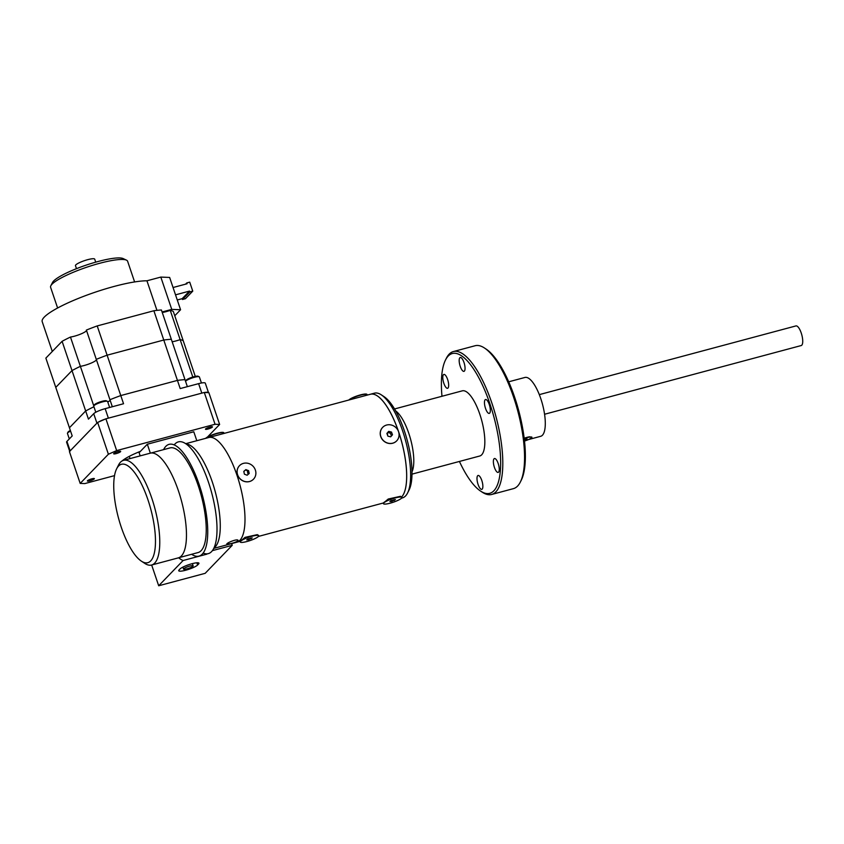 <?xml version="1.0" encoding="UTF-8"?>
<svg xmlns="http://www.w3.org/2000/svg" width="844" height="844" viewBox="0 0 844 844"><rect width="100%" height="100%" fill="white"/><g stroke="black" fill="none" stroke-linecap="round" stroke-linejoin="round"><path stroke-width="1.27" d="M394.549 408.96L462.301 390.835A33.739 11.088 75 0 1 479.835 414.288A33.739 11.088 75 0 1 479.74 456.013L411.999 474.138M508.7 381.804L524.947 377.458A30.458 10.012 75 0 1 540.782 398.632A30.458 10.012 75 0 1 540.698 436.295L528.576 439.545M528.671 439.502C534.21 436.664 532.701 436.242 524.166 438.215M387.649 435.493A32.167 10.571 75 0 1 387.291 432.961M411.999 471.859A33.876 11.13 -105 0 0 410.68 439.576A33.876 11.13 -105 0 0 395.688 410.933M401.617 498.097L402.461 497.876A54.195 17.819 -105 0 0 407.578 492.991L409.097 489.963A51.484 16.922 -105 0 0 407.272 440.484A51.484 16.922 -105 0 0 384.136 396.712L381.309 394.844A54.195 17.819 -105 0 0 374.441 393.167L370.484 394.232A54.195 17.819 -105 0 0 370.474 394.232A54.195 17.819 75 0 1 398.642 431.928A54.195 17.819 75 0 1 401.617 496.989A54.195 17.819 -105 0 0 400.235 436.812A54.195 17.819 -105 0 0 370.484 394.232L208.784 437.508A54.195 17.819 75 0 1 236.964 475.204A54.195 17.819 75 0 1 236.805 542.217A54.195 17.819 -105 0 0 236.964 475.204A54.195 17.819 -105 0 0 208.784 437.508L185.733 443.68M407.578 492.991A54.195 17.819 -105 0 0 405.658 440.916A54.195 17.819 -105 0 0 381.309 394.844M481.808 480.479A7.185 2.363 75 0 1 481.787 489.351A7.185 2.363 75 0 1 477.651 483.032A7.185 2.363 75 0 1 478.073 475.478A7.185 2.363 75 0 1 481.808 480.479M463.989 362.477A7.185 2.363 75 0 1 463.968 371.36A7.185 2.363 75 0 1 459.832 365.03A7.185 2.363 75 0 1 460.254 357.487A7.185 2.363 75 0 1 463.989 362.477M491.63 494.478L513.384 488.655A73.977 24.318 -105 0 0 517.14 486.513A73.977 24.318 -105 0 0 517.994 485.627A73.977 24.318 -105 0 0 520.368 481.998A73.977 24.318 -105 0 0 517.752 410.912A73.977 24.318 -105 0 0 484.498 348.023A73.977 24.318 -105 0 0 475.13 345.734L453.376 351.558A73.977 24.318 75 0 1 495.998 416.736A73.977 24.318 75 0 1 491.63 494.478A73.977 24.318 75 0 1 482.262 492.2L480.563 491.081A72.352 23.78 -105 0 0 495.417 422.897A72.352 23.78 -105 0 0 448.217 356.041A72.352 23.78 -105 0 0 445.484 360.04A72.352 23.78 -105 0 0 441.971 396.269M498.192 463.525A7.185 2.363 75 0 1 498.171 472.408A7.185 2.363 75 0 1 494.025 466.078A7.185 2.363 75 0 1 494.457 458.535A7.185 2.363 75 0 1 498.192 463.525M489.277 404.529A7.185 2.363 75 0 1 489.256 413.402A7.185 2.363 75 0 1 485.121 407.082A7.185 2.363 75 0 1 485.543 399.528A7.185 2.363 75 0 1 489.277 404.529M484.498 348.023L486.197 349.142A72.352 23.78 75 0 1 518.712 410.648A72.352 23.78 75 0 1 521.275 480.183L520.368 481.998M445.484 360.04L446.392 358.215A73.977 24.318 75 0 1 449.187 354.132A73.977 24.318 75 0 1 453.376 351.558M447.605 379.431A7.185 2.363 75 0 1 447.584 388.303A7.185 2.363 75 0 1 443.448 381.984A7.185 2.363 75 0 1 443.87 374.43A7.185 2.363 75 0 1 447.605 379.431M459.421 461.446A72.352 23.78 -105 0 0 480.563 491.081M539.316 394.623L795.945 325.921A10.16 3.344 75 0 1 801.8 334.878A10.16 3.344 75 0 1 801.199 345.555L544.57 414.256M163.588 449.641A57.856 19.022 75 0 1 173.864 444.777A57.856 19.022 75 0 1 199.173 484.583A57.856 19.022 75 0 1 202.929 553.369A57.856 19.022 75 0 1 191.599 554.286M174.592 444.419A57.856 19.022 75 0 1 208.436 482.103A57.856 19.022 75 0 1 203.742 553.305M400.457 496.325L388.229 499.026L383.387 503.119A9.727 1.783 161.3 0 0 383.355 503.435A9.727 1.783 161.3 0 0 383.429 503.551M257.272 534.653L245.045 537.354L240.202 541.447A9.727 1.783 161.3 0 0 240.171 541.764A9.727 1.783 161.3 0 0 240.245 541.88M186.113 443.944A54.195 17.819 75 0 1 212.245 481.818A54.195 17.819 75 0 1 213.965 547.967M230.813 543.62C235.223 542.481 237.639 541.405 238.061 540.382C237.765 538.366 226.065 543.04 226.836 544.18L230.813 543.62M150.802 453.059L170.034 447.911A54.164 17.808 75 0 1 199.806 490.564A54.164 17.808 75 0 1 201.115 550.678A54.164 17.808 75 0 1 198.055 552.567L178.822 557.715M116.62 468.842L118.445 465.202A54.195 17.819 75 0 1 120.492 462.206A54.195 17.819 75 0 1 123.551 460.328L150.253 453.175A54.195 17.819 75 0 1 180.036 495.85A54.195 17.819 75 0 1 181.355 555.996A54.195 17.819 75 0 1 178.284 557.884L151.582 565.026A54.195 17.819 75 0 1 144.714 563.359L141.317 561.112A50.946 16.743 -105 0 0 151.783 513.099A50.946 16.743 -105 0 0 118.55 466.036A50.946 16.743 -105 0 0 116.62 468.842A50.946 16.743 -105 0 0 118.424 517.805A50.946 16.743 -105 0 0 141.317 561.112M123.551 460.328A54.195 17.819 75 0 1 153.334 502.992A54.195 17.819 75 0 1 154.652 563.148A54.195 17.819 75 0 1 151.582 565.026M524.324 439.471L527.11 438.88L524.388 440.083M525.928 438.933L526.128 439.524M524.504 441.043A6.91 1.266 161.3 0 0 531.794 437.266A6.91 1.266 161.3 0 0 525.474 438.068A6.91 1.266 161.3 0 0 524.208 438.5M529.684 436.791A6.91 1.266 161.3 0 0 525.39 437.814A6.91 1.266 161.3 0 0 524.177 438.236M391.605 501.431L389.896 501.547L390.941 500.682L395.425 499.585L391.605 501.431L391.31 500.545M394.106 499.669L394.37 500.45M401.216 498.477A9.727 1.783 161.3 0 0 401.871 497.443A9.727 1.783 161.3 0 0 392.091 498.878A9.727 1.783 161.3 0 0 383.44 503.689A9.727 1.783 161.3 0 0 391.173 502.897A9.727 1.783 161.3 0 0 401.216 498.477M401.807 497.327A9.727 1.783 161.3 0 0 401.786 497.19A9.727 1.783 161.3 0 0 401.575 496.958A9.727 1.783 161.3 0 0 392.006 498.625A9.727 1.783 161.3 0 0 383.387 503.119M386.89 433.426L388.694 431.379L391.489 432.054L392.481 434.776L390.677 436.823L387.881 436.137L386.89 433.426M387.691 432.508L390.413 433.172L391.489 432.054M390.413 433.172L391.405 435.894L392.481 434.776M391.405 435.894L390.603 436.802M388.145 443.195A9.727 9.01 44 0 0 396.68 440.863A9.727 9.01 44 0 0 395.952 427.613A9.727 9.01 44 0 0 382.691 427.338A9.727 9.01 44 0 0 380.823 436.517A9.727 9.01 44 0 0 388.145 443.195M382.659 427.38A9.727 9.01 44 0 0 382.617 427.412A9.727 9.01 44 0 0 380.749 436.591A9.727 9.01 44 0 0 388.071 443.269A9.727 9.01 44 0 0 396.606 440.937A9.727 9.01 44 0 0 396.648 440.895M348.836 400.024A9.727 1.783 -18.7 0 1 355.788 396.385A9.727 1.783 -18.7 0 1 367.003 394.443A9.727 1.783 -18.7 0 1 367.024 394.57M349.321 399.887A9.727 1.783 -18.7 0 1 355.873 396.638A9.727 1.783 -18.7 0 1 367.087 394.697A9.727 1.783 -18.7 0 1 367.066 395.003L366.992 395.161M248.421 539.759L246.712 539.875L247.756 538.999L252.24 537.913L248.421 539.759L248.125 538.873M250.921 537.997L251.185 538.778M258.032 536.805A9.727 1.783 161.3 0 0 258.686 535.771A9.727 1.783 161.3 0 0 248.906 537.206A9.727 1.783 161.3 0 0 240.255 542.017A9.727 1.783 161.3 0 0 247.988 541.226A9.727 1.783 161.3 0 0 258.032 536.805M258.623 535.655A9.727 1.783 161.3 0 0 258.602 535.518A9.727 1.783 161.3 0 0 258.391 535.286A9.727 1.783 161.3 0 0 248.822 536.953A9.727 1.783 161.3 0 0 240.202 541.447M205.651 438.352A9.727 1.783 -18.7 0 1 212.604 434.713A9.727 1.783 -18.7 0 1 223.818 432.772A9.727 1.783 -18.7 0 1 223.839 432.898M206.136 438.215A9.727 1.783 -18.7 0 1 212.688 434.955A9.727 1.783 -18.7 0 1 223.903 433.014A9.727 1.783 -18.7 0 1 223.882 433.331L223.808 433.489M243.789 471.395L245.868 469.623L248.579 470.657L249.212 473.463L247.134 475.225L244.422 474.191L243.789 471.395M243.821 471.564L245.868 469.623M248.104 474.412L247.503 471.775L248.579 470.657M255.648 471.026A9.727 9.01 44 0 0 248.843 463.556A9.727 9.01 44 0 0 239.506 465.666A9.727 9.01 44 0 0 240.234 478.907A9.727 9.01 44 0 0 253.495 479.192A9.727 9.01 44 0 0 255.648 471.026M239.432 465.74L239.506 465.666A9.727 9.01 44 0 0 239.432 465.74A9.727 9.01 44 0 0 240.171 478.981A9.727 9.01 44 0 0 253.422 479.255A9.727 9.01 44 0 0 253.464 479.223M247.883 471.374A4.442 4.114 44 0 0 245.52 469.981M196.821 440.716L193.793 431.769L147.32 444.218L139.102 452.711L140.178 455.876M150.348 453.154L147.32 444.218M151.667 565.005L158.693 585.768L205.166 573.329L232.227 545.319L231.583 543.409M232.227 545.319L212.393 550.636M206.084 553.833A59.618 19.602 -105 0 0 206.833 554.16L207.149 553.833M178.633 557.779A59.618 19.602 -105 0 0 183.106 560.511L206.833 554.16M197.623 565.005L198.593 563.992A10.16 1.857 161.3 0 0 198.952 563.212A10.16 1.857 161.3 0 0 190.375 564.182A10.16 1.857 161.3 0 0 180.057 568.951L179.076 569.964A10.16 1.857 161.3 0 0 178.728 570.744A10.16 1.857 161.3 0 0 187.305 569.774A10.16 1.857 161.3 0 0 197.623 565.005L196.874 562.79M158.693 585.768L183.106 560.511M186.397 567.221A5.075 0.928 -18.7 0 1 193.149 565.86A5.075 0.928 -18.7 0 1 190.301 567.738A5.075 0.928 -18.7 0 1 183.549 569.109A5.075 0.928 -18.7 0 1 186.397 567.221M114.541 475.626L84.78 483.591L80.191 483.412L108.391 454.23L97.63 422.433L105.901 418.814L204.29 392.471L208.869 392.66L219.63 424.458L207.508 437.002M219.63 424.458L215.051 424.268L204.29 392.471M105.901 418.814L116.662 450.601L215.051 424.268M116.662 450.601L108.391 454.23M80.191 483.412L69.43 451.614L97.63 422.433M122.169 460.887A31.165 5.697 -18.7 0 1 140.452 451.329M87.512 480.721A3.682 0.675 161.3 0 0 87.386 481.006A3.682 0.675 161.3 0 0 90.498 480.647A3.682 0.675 161.3 0 0 94.243 478.917A3.682 0.675 161.3 0 0 94.37 478.643A3.682 0.675 161.3 0 0 91.257 478.991A3.682 0.675 161.3 0 0 87.512 480.721M205.588 428.942A3.682 0.675 161.3 0 0 205.461 429.227A3.682 0.675 161.3 0 0 208.573 428.868A3.682 0.675 161.3 0 0 212.308 427.138A3.682 0.675 161.3 0 0 212.445 426.864A3.682 0.675 161.3 0 0 209.333 427.212A3.682 0.675 161.3 0 0 205.588 428.942M113.813 453.502A3.682 0.675 161.3 0 0 113.687 453.787A3.682 0.675 161.3 0 0 116.799 453.439A3.682 0.675 161.3 0 0 120.544 451.709A3.682 0.675 161.3 0 0 120.671 451.424A3.682 0.675 161.3 0 0 117.559 451.772A3.682 0.675 161.3 0 0 113.813 453.502M50.83 285.757L52.528 282.476A37.938 6.942 -18.7 0 1 98.168 261.482A37.938 6.942 -18.7 0 1 123.14 258.57L126.484 260.152A40.649 7.438 161.3 0 0 99.729 263.275A40.649 7.438 161.3 0 0 50.83 285.757A40.649 7.438 161.3 0 0 50.598 287.298L57.614 308.007M134.607 281.938L127.602 261.239A40.649 7.438 161.3 0 0 126.484 260.152M76.477 268.666L75.464 265.67A10.16 1.857 -18.7 0 1 84.495 260.648A10.16 1.857 -18.7 0 1 94.707 259.15L95.731 262.157M69.704 451.34L66.592 442.14A9.759 1.783 -18.7 0 1 66.929 441.391L72.204 435.937L69.43 427.76L85.666 410.965A68.417 12.523 -18.7 0 1 93.937 406.755A68.417 12.523 -18.7 0 0 85.666 410.965L88.441 419.141L93.705 413.687A9.759 1.783 -18.7 0 1 105.162 408.665L123.551 403.738L120.787 395.562L177.44 380.401A68.417 12.523 -18.7 0 1 184.994 379.642L187.368 386.657M66.929 441.391L70.136 450.886A9.759 1.783 161.3 0 0 69.799 451.624M105.236 419.099A9.759 1.783 161.3 0 0 98.294 422.148M97.208 325.921L153.872 310.75L163.778 340.026L107.114 355.187L97.208 325.921A68.417 12.523 -18.7 0 0 86.373 330.078L96.279 359.354A68.417 12.523 -18.7 0 1 107.114 355.187L163.778 340.026L177.44 380.401L120.787 395.562L107.114 355.187A68.417 12.523 -18.7 0 0 96.279 359.354L109.952 399.729A68.417 12.523 -18.7 0 1 120.787 395.562A68.417 12.523 -18.7 0 0 109.952 399.729L112.326 406.745M110.079 400.098A10.16 1.857 -18.7 0 1 107.779 402.029A10.16 1.857 -18.7 0 0 110.079 400.098M153.872 310.75A68.417 12.523 -18.7 0 1 161.415 309.991L171.321 339.267A68.417 12.523 -18.7 0 0 163.778 340.026A68.417 12.523 -18.7 0 1 171.321 339.267L184.994 379.642A68.417 12.523 -18.7 0 0 177.44 380.401L180.205 388.567L198.604 383.651A9.759 1.783 -18.7 0 1 205.292 383.155L208.5 392.65A9.759 1.783 161.3 0 0 204.659 392.492M105.162 408.665L108.37 418.149L201.811 393.135L198.604 383.651M70.136 450.886L96.923 423.171L93.705 413.687M195.291 376.392L173.337 311.541A68.417 12.523 -18.7 0 0 170.235 310.349A10.16 1.857 -18.7 0 1 162.259 312.491M192.812 377.036L180.141 339.615A68.417 12.523 -18.7 0 1 183.243 340.807A68.417 12.523 -18.7 0 0 180.141 339.615A10.16 1.857 -18.7 0 1 172.165 341.757A10.16 1.857 -18.7 0 0 180.141 339.615L170.235 310.349M86.499 330.447A10.16 1.857 -18.7 0 1 80.634 334.087A10.16 1.857 -18.7 0 1 70.463 337.051L80.37 366.328A68.417 12.523 -18.7 0 0 72.004 370.59L55.767 387.385L45.861 358.12L62.097 341.314L85.666 410.965L69.43 427.76L55.767 387.385L72.004 370.59A68.417 12.523 -18.7 0 1 80.37 366.328A10.16 1.857 -18.7 0 0 90.54 363.353A10.16 1.857 -18.7 0 0 96.406 359.723A10.16 1.857 -18.7 0 1 90.54 363.353A10.16 1.857 -18.7 0 1 80.37 366.328L93.779 405.932A7.311 1.34 -18.7 0 1 100.246 402.588A7.311 1.34 -18.7 0 1 107.41 401.311A7.311 1.34 -18.7 0 1 107.61 401.512L109.625 407.462M62.097 341.314A68.417 12.523 -18.7 0 1 70.463 337.051M69.314 438.933L67.446 433.415A7.311 1.34 -18.7 0 1 67.488 433.141L68.026 432.086A6.446 1.182 -18.7 0 1 70.358 430.503M67.488 433.141A7.311 1.34 -18.7 0 1 70.569 431.126M199.173 376.751L198.108 376.245A6.446 1.182 -18.7 0 0 191.799 377.363A6.446 1.182 -18.7 0 0 186.102 380.306L185.564 381.34A7.311 1.34 -18.7 0 1 192.052 378.007A7.311 1.34 -18.7 0 1 199.173 376.751A7.311 1.34 -18.7 0 1 199.374 376.941L201.431 383.007M95.794 412.252L93.747 406.207A7.311 1.34 -18.7 0 1 93.79 405.922L94.328 404.867A6.446 1.182 -18.7 0 1 100.025 401.934A6.446 1.182 -18.7 0 1 106.333 400.805L107.41 401.311M52.296 351.463L42.2 321.638A59.618 10.909 -18.7 0 1 81.668 297.109A59.618 10.909 -18.7 0 1 146.94 280.799L156.952 310.37M162.09 311.974L171.754 309.389L180.574 309.748L174.771 315.751M146.94 280.799L160.824 277.085L171.754 309.389M160.824 277.085L169.644 277.444L180.574 309.748M189.794 291.929L189.51 291.096L182.198 298.66L182.483 299.493L189.794 291.929L192.759 291.138L189.721 282.149L186.756 282.94L185.575 284.164M182.483 299.493L185.448 298.702L192.759 291.138M186.756 282.94L187.03 283.774L173.052 287.519M182.198 298.66L177.272 299.979M189.51 291.096L175.531 294.841M198.203 562.811L198.593 563.992M203.499 553.21L202.718 553.601M174.434 444.63L173.558 444.682M213.754 548.389L240.266 541.289M258.433 536.425L383.45 502.961M400.436 496.314L401.575 496.958M257.251 534.642L258.391 535.286M182.874 567.115L183.549 569.109M192.39 563.613L193.149 565.86M129.28 456.351L130.039 458.587"/></g></svg>
